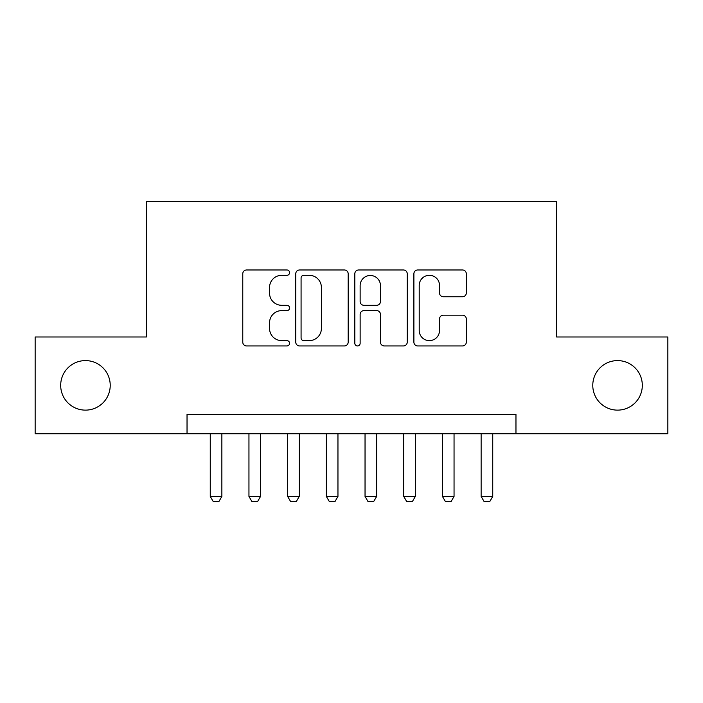 <?xml version="1.0" encoding="UTF-8"?>
<svg xmlns="http://www.w3.org/2000/svg" width="703" height="703" viewBox="0 0 703 703"><rect width="100%" height="100%" fill="white"/><g stroke="black" fill="none" stroke-linecap="round" stroke-linejoin="round"><path stroke-width="1.05" d="M289.583 272.641A2.663 2.663 0 0 0 286.929 269.978L246.568 269.978A3.796 3.796 0 0 0 242.772 273.783L242.772 342.15A3.796 3.796 0 0 0 246.568 345.946L286.929 345.946A2.663 2.663 0 0 0 289.583 343.292A2.663 2.663 0 0 0 286.929 340.63L281.701 340.63A12.153 12.153 0 0 1 269.548 328.477L269.548 322.782A12.153 12.153 0 0 1 281.701 310.621L286.929 310.621A2.663 2.663 0 0 0 289.583 307.967A2.663 2.663 0 0 0 286.929 305.304L281.701 305.304A12.153 12.153 0 0 1 269.548 293.151L269.548 287.457A12.153 12.153 0 0 1 281.701 275.304L286.929 275.304A2.663 2.663 0 0 0 289.583 272.641M592.778 385.358A24.763 24.763 0 0 0 617.542 410.13A24.763 24.763 0 0 0 642.314 385.358A24.763 24.763 0 0 0 617.542 360.595A24.763 24.763 0 0 0 592.778 385.358M60.686 385.358A24.763 24.763 0 0 0 85.458 410.13A24.763 24.763 0 0 0 110.222 385.358A24.763 24.763 0 0 0 85.458 360.595A24.763 24.763 0 0 0 60.686 385.358M462.504 296.763A3.796 3.796 0 0 0 466.309 292.958L466.309 273.783A3.796 3.796 0 0 0 462.504 269.978L417.687 269.978A3.796 3.796 0 0 0 413.891 273.783L413.891 342.15A3.796 3.796 0 0 0 417.687 345.946L462.504 345.946A3.796 3.796 0 0 0 466.309 342.15L466.309 318.977A3.796 3.796 0 0 0 462.504 315.181L443.329 315.181A3.796 3.796 0 0 0 439.524 318.977L439.524 330.472A10.158 10.158 0 0 1 429.366 340.63A10.158 10.158 0 0 1 419.208 330.472L419.208 285.462A10.158 10.158 0 0 1 429.366 275.304A10.158 10.158 0 0 1 439.524 285.462L439.524 292.958A3.796 3.796 0 0 0 443.329 296.763L462.504 296.763M187.033 433.733L35.15 433.733L35.15 336.992L146.409 336.992L146.409 201.55L556.591 201.55L556.591 336.992L667.85 336.992L667.85 433.733L515.967 433.733L515.967 414.383L187.033 414.383L187.033 433.733L515.967 433.733M348.178 273.783A3.796 3.796 0 0 0 344.382 269.978L299.557 269.978A3.796 3.796 0 0 0 295.761 273.783L295.761 342.15A3.796 3.796 0 0 0 299.557 345.946L344.382 345.946A3.796 3.796 0 0 0 348.178 342.15L348.178 273.783M358.618 269.978L403.443 269.978A3.796 3.796 0 0 1 407.239 273.783L407.239 342.15A3.796 3.796 0 0 1 403.443 345.946L384.26 345.946A3.796 3.796 0 0 1 380.464 342.15L380.464 314.426A3.796 3.796 0 0 0 376.667 310.621L363.943 310.621A3.796 3.796 0 0 0 360.138 314.426L360.138 343.292A2.663 2.663 0 0 1 357.484 345.946A2.663 2.663 0 0 1 354.822 343.292L354.822 273.783A3.796 3.796 0 0 1 358.618 269.978M303.731 275.304A2.663 2.663 0 0 0 301.077 277.957L301.077 337.976A2.663 2.663 0 0 0 303.731 340.63L309.241 340.63A12.153 12.153 0 0 0 321.394 328.477L321.394 287.457A12.153 12.153 0 0 0 309.241 275.304L303.731 275.304M380.464 285.646A10.158 10.158 0 0 0 370.305 275.488A10.158 10.158 0 0 0 360.138 285.646L360.138 301.508A3.796 3.796 0 0 0 363.943 305.304L376.667 305.304A3.796 3.796 0 0 0 380.464 301.508L380.464 285.646M210.259 433.733L210.259 496.423L221.867 496.423L221.867 433.733M221.867 496.423L218.958 501.45L213.158 501.45L210.259 496.423M248.95 433.733L248.95 496.423L260.558 496.423L260.558 433.733M260.558 496.423L257.658 501.45L251.859 501.45L248.95 496.423M287.65 433.733L287.65 496.423L299.258 496.423L299.258 433.733M299.258 496.423L296.358 501.45L290.55 501.45L287.65 496.423M326.35 433.733L326.35 496.423L337.958 496.423L337.958 433.733M337.958 496.423L335.05 501.45L329.25 501.45L326.35 496.423M365.042 433.733L365.042 496.423L376.65 496.423L376.65 433.733M376.65 496.423L373.75 501.45L367.95 501.45L365.042 496.423M403.742 433.733L403.742 496.423L415.35 496.423L415.35 433.733M415.35 496.423L412.45 501.45L406.642 501.45L403.742 496.423M442.442 433.733L442.442 496.423L454.05 496.423L454.05 433.733M454.05 496.423L451.141 501.45L445.342 501.45L442.442 496.423M481.133 433.733L481.133 496.423L492.741 496.423L492.741 433.733M492.741 496.423L489.842 501.45L484.042 501.45L481.133 496.423"/></g></svg>
